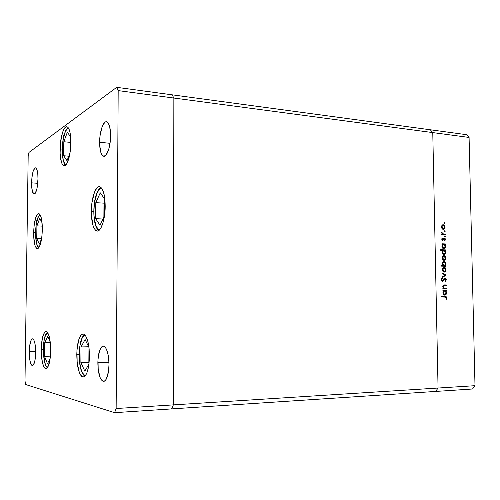 <?xml version="1.0" encoding="UTF-8"?>
<svg xmlns="http://www.w3.org/2000/svg" width="500" height="500" viewBox="0 0 500 500"><rect width="100%" height="100%" fill="white"/><g stroke="black" fill="none" stroke-linecap="round" stroke-linejoin="round"><path stroke-width="0.75" d="M430.281 129.769L172.169 94.825L173.856 98.038L172.169 94.825L116.725 87.325L28.975 152.419L28.175 156.106L25 381.05L25.712 384.544L114.6 412.675L116.144 408.525L118.181 90.606L116.725 87.325L118.181 90.606L432.769 132.587L430.281 129.769L172.169 94.825L173.856 98.038L173.369 404.881L173.856 98.038L172.169 94.825L116.725 87.325L28.975 152.419L28.175 156.106L25 381.05L25.712 384.544L114.6 412.675L171.625 408.906L173.369 404.881L438.062 388.038L432.769 132.587L430.281 129.769L466.512 134.675L469.081 137.438L118.181 90.606L116.144 408.525L173.369 404.881L171.625 408.906L435.65 391.438L438.062 388.038L432.769 132.587L438.062 388.038L173.369 404.881L173.856 98.038L173.369 404.881L116.144 408.525L114.6 412.675L435.65 391.438L438.062 388.038L475 385.688L469.081 137.438L475 385.688L472.525 389L435.65 391.438L472.525 389L475 385.688L438.062 388.038L435.65 391.438L438.062 388.038L432.769 132.587L469.081 137.438L466.512 134.675L430.281 129.769L432.769 132.587L430.281 129.769M91.325 211.412C91.325 198.644 95.381 186 99.469 186.719C103.069 187.963 104.981 194.481 105.2 206.281L104.588 215.113L102.963 222.925L100.612 228.494L99.281 230.15L97.919 230.975L96.575 230.95L95.3 230.081L93.144 226.025L91.412 215.562L91.9 202.981L94.444 192.269L96.925 187.944L98.275 186.925L99.625 186.744L100.938 187.419L102.144 188.938L104.075 194.262L104.712 197.875L105.2 206.281C105.206 219.356 101.037 231.781 97.112 231.062C93.419 229.731 91.494 223.181 91.325 211.412L93.787 211.55L91.325 211.412M60.044 149.806C60.075 138.15 63.575 125.956 66.838 126.706C69.419 127.7 70.756 133.019 70.85 142.669L70.344 150.463L69.062 157.575L67.225 162.881L66.188 164.594L65.119 165.588L64.075 165.831L62.188 164.112L61.419 162.225L60.1 153.419L60.519 142.325L62.544 132.475L64.488 128.238L65.544 127.1L66.594 126.694L67.606 127.044L68.544 128.144L70.019 132.425L70.5 135.45L70.85 142.669C70.819 154.606 67.225 166.606 64.088 165.831C61.456 164.781 60.106 159.438 60.044 149.806L62.206 150.006L60.044 149.806M33.644 232.725C34.119 221.156 35.812 214.775 38.719 213.588C41.05 214.55 42.263 219.856 42.35 229.506L41.919 236.444L40.869 242.531L39.375 246.812L38.537 248.062L37.681 248.65L36.837 248.562L35.325 246.431L34.712 244.475L33.675 236.044L34.05 226.031L35.712 217.662L37.294 214.4L38.144 213.694L38.988 213.65L39.8 214.281L40.544 215.575L41.719 219.931L42.35 229.506C41.844 241.194 40.156 247.587 37.294 248.694C34.919 247.662 33.7 242.338 33.644 232.725L35.594 232.806L33.644 232.725M41.225 349.369C41.612 338.488 43.219 332.525 46.044 331.488C48.963 332.675 50.512 339.087 50.706 350.737L49.75 361.125L47.481 367.625L46.569 368.494L45.637 368.644L44.725 368.088L43.856 366.838L42.4 362.531L41.269 352.938L41.662 342.444L43.456 334.406L45.175 331.781L46.1 331.488L47.906 333.031L49.431 337.219L50.412 343.444L50.706 350.737C50.294 361.712 48.694 367.694 45.912 368.675C42.931 367.375 41.369 360.938 41.225 349.369L43.281 349.319L41.225 349.369M76.787 354.494C77.237 341.975 79.338 335.119 83.088 333.931C87.013 335.312 89.138 342.775 89.469 356.325L88.888 364.663L87.4 371.519L86.381 374.038L85.244 375.812L84.031 376.781L82.781 376.925L81.556 376.238L80.388 374.756L79.338 372.556L77.169 362.619L76.944 350.412L78.719 339.819L80.763 335.387L81.944 334.263L83.181 333.931L84.412 334.425L85.606 335.737L87.669 340.613L89.038 347.85L89.469 356.325C88.987 368.956 86.9 375.838 83.212 376.969C79.194 375.444 77.05 367.95 76.787 354.494L79.162 354.425L76.787 354.494M29.262 351.662C29.537 343.85 30.631 339.569 32.544 338.825C34.531 339.694 35.581 344.319 35.688 352.706L35.031 360.138L33.5 364.806L32.881 365.438L31.625 365.163L30.05 361.175L29.288 354.244L29.569 346.656L30.806 340.881L31.375 339.712L32.612 338.831L33.831 339.981L34.85 343.013L35.688 352.706C35.4 360.575 34.312 364.869 32.419 365.575C30.4 364.65 29.35 360.012 29.262 351.662L35.694 351.494L29.262 351.662M99.612 142.269C99.594 131.888 103.181 120.994 106.525 121.762C109.119 122.681 110.481 127.331 110.612 135.706L110.131 142.569L108.863 148.856L105.962 155.119L103.812 156.275L101.875 154.825L101.081 153.188L99.688 145.456L100.069 135.65L102.094 126.919L103.038 124.763L105.138 122.119L106.213 121.744L107.244 122.031L108.2 122.987L109.725 126.725L110.612 135.706C110.638 146.306 106.962 157.044 103.731 156.269C101.088 155.312 99.719 150.644 99.612 142.269L110.025 143.312L99.612 142.269M31.587 182.85C31.981 173.806 33.294 168.8 35.513 167.844C37.125 168.519 37.95 172.25 37.987 179.031L36.906 188.881L35.2 193.375L33.95 194.05L32.381 191.4L31.612 185.312L31.894 177.806L33.125 171.325L34.919 168.006L35.544 167.844L36.681 169.031L37.806 174.15L37.987 179.031C37.575 188.156 36.275 193.169 34.075 194.075C32.444 193.363 31.612 189.625 31.587 182.85L37.769 183.3L31.587 182.85M97.85 362.8C98.219 352.625 100.031 347.056 103.294 346.094C106.775 347.25 108.681 353.425 109 364.613L108.513 371.406L106.344 379.019L105.35 380.456L104.281 381.231L103.188 381.331L102.106 380.75L100.144 377.706L98.206 369.5L97.981 359.444L99.531 350.781L101.325 347.212L102.369 346.325L103.456 346.1L104.544 346.55L105.588 347.669L107.406 351.725L108.612 357.688L109 364.613C108.619 374.862 106.819 380.45 103.6 381.375C100.037 380.125 98.125 373.931 97.85 362.8L108.975 362.413L97.85 362.8M171.625 408.906L173.369 404.881L171.625 408.906M446.4 288.431L446.413 289L442.881 288.956L442.869 288.387L443.506 288.394L442.775 286.75L443.306 285.219L446.325 284.95L446.337 285.519L443.731 285.6L443.206 286.725L443.981 288.225L446.4 288.431L444.175 288.312L443.206 286.725L443.875 285.544L446.337 285.519L446.325 284.95L444.275 284.925L442.769 286.625L443.506 288.394L442.869 288.387L442.881 288.956L446.413 289L446.4 288.431L445.781 288.463L446.4 288.431M444.994 277.962L445.769 278.325L446.306 279.45L445.531 281.544L445.069 281.156L445.825 279.556L445.106 278.544L442.9 281.1L441.594 280.756L441.262 279.387L442.044 277.981L442.35 278.5L441.769 279.894L442.388 280.663L444.194 278.337L444.994 277.962L442.438 280.663L441.756 279.725L442.35 278.5L442.044 277.981L441.256 279.65L442.494 281.231L445 278.531L445.844 279.781L445.069 281.156L445.325 281.694L446.337 279.794L445.844 279.819L446.337 279.794L444.994 277.962M446.112 275.156L442.631 277.262L442.619 276.65L445.156 275.175L442.556 273.581L442.544 272.969L446.112 275.156L442.544 272.969L442.556 273.581L445.156 275.175L442.619 276.65L442.631 277.262L446.112 275.156M444.3 272.119L443.312 271.737L442.575 270.65L442.825 268.113L444.375 267.362L445.838 268.65L445.956 270.7L445.306 271.75L444.3 272.119L446.056 269.781C445.931 268.331 445.312 267.519 444.194 267.35L442.956 267.944L442.413 269.681L443.031 271.456L444.3 272.119M444.044 260.4L443.062 260.006L442.325 258.913L442.575 256.388L443.275 255.769L444.3 255.694L445.662 257.162L445.325 259.75L444.044 260.4L445.806 258.081C445.681 256.631 445.056 255.819 443.944 255.637L442.706 256.219L442.163 257.95L442.781 259.725L444.044 260.4M442.587 244.375L441.931 244.344L441.919 243.781L445.438 243.95L445.45 244.513L444.844 244.488L445.5 245.856L445.438 247.3L444.475 248.556L442.75 248.244L441.912 246.206L442.587 244.375L441.912 246.206C442.044 247.662 442.663 248.5 443.775 248.7L445.556 246.388L444.844 244.488L445.45 244.513L445.438 243.95L441.919 243.781L441.931 244.344L442.587 244.375M445.05 223.125L444.581 223.606L444.275 222.875L444.637 222.575L445.019 222.919L444.575 222.581L444.25 223.069L444.663 223.619L445.05 223.125L444.431 223.212L445.05 223.125M443.381 229.469L442.4 229.056L441.662 227.95L441.912 225.444L442.938 224.75L443.981 224.95L445.125 226.975L444.656 228.856L443.381 229.469L445.138 227.206L443.013 224.737L442.044 225.281L441.5 226.988L442.119 228.769L443.381 229.469M445.225 231.219L444.756 231.706L444.45 230.975L444.812 230.675L445.194 231.019L444.756 230.681L444.425 231.175L444.837 231.719L445.225 231.219L444.606 231.306L445.225 231.219M445.225 234.069L445.238 234.631L441.719 234.438L441.706 233.869L442.225 233.9L441.731 232.262L442.7 233.775L445.225 234.069L442.837 233.831L441.731 232.262L442.225 233.9L441.706 233.869L441.719 234.438L445.238 234.631L445.225 234.069L444.606 234.15L445.225 234.069M445.337 236.281L444.869 236.769L444.556 236.038L445.213 235.906L445.337 236.281L444.925 235.738L444.531 236.238L444.944 236.781L445.337 236.281L444.719 236.356L445.337 236.281M442.706 240.281L441.775 239.306L442.231 237.919L442.587 239.7L443.944 238.05L445.094 238.381L445.4 239.537L444.956 240.631L444.619 240.244L444.925 239.056L444.444 238.525L442.706 240.281L444.319 238.519L444.969 239.356L444.619 240.244L444.956 240.631L445.4 239.35L444.225 237.956L442.675 239.713L442.194 239.094L442.544 238.319L442.231 237.919L441.756 239.069L442.706 240.281M442.744 250.35L440.631 250.256L440.619 249.688L445.569 249.906L445.581 250.469L444.975 250.444L445.631 251.812L445.569 253.263L444.606 254.519L442.881 254.213L442.038 252.175L442.744 250.35L442.038 252.175C442.169 253.637 442.794 254.469 443.906 254.669L445.681 252.344L444.975 250.444L445.581 250.469L445.569 249.906L440.619 249.688L440.631 250.256L442.744 250.35M445.256 265.688L445.906 265.706L445.919 266.269L440.969 266.119L440.956 265.55L443.025 265.619L442.306 263.244L443.531 261.444L444.769 261.575L445.681 262.669L445.9 264.387L445.256 265.688L445.931 263.85C445.8 262.387 445.181 261.562 444.062 261.369L442.281 263.712L443.025 265.619L440.956 265.55L440.969 266.119L445.919 266.269L445.906 265.706L445.288 265.756L445.3 266.25L445.288 265.756L445.906 265.706L444.637 265.738L445.256 265.688M443.575 290.831L442.925 290.825L442.912 290.256L446.444 290.3L446.45 290.863L445.844 290.856L446.506 292.219L446.444 293.675L445.475 294.981L443.744 294.725L442.9 292.7L443.575 290.831L442.9 292.7C443.031 294.169 443.656 294.981 444.775 295.15L444.837 295.144C445.919 294.975 446.494 294.175 446.556 292.75L445.844 290.856L446.45 290.863L446.444 290.3L442.912 290.256L442.925 290.825L443.575 290.831M446.231 297.9L445.769 297.113L441.75 296.994L441.737 296.425L446.163 296.663L446.731 297.938L446.206 299.462L445.825 299.125L446.231 297.9L445.825 299.125L446.206 299.462L446.731 297.938L445.006 296.45L441.737 296.425L441.75 296.994L444.969 297.019L446.231 297.9M444.294 222.819L444.387 223.463L444.294 222.819M442.681 224.819L443.281 224.731L442.681 224.819M442.669 224.819L443.9 225.506L442.669 224.819M444.706 227.269L445.138 227.206L444.706 227.269M444.319 228.469L443.35 229.469L444.319 228.469M442.619 228.975L443.375 228.906L441.931 227.013L441.506 227.075L443.1 225.3L444.706 227.188L443.175 228.938M442.681 225.381L441.681 225.881L442.406 225.4M444.475 230.919L444.562 231.562L444.475 230.919M441.712 233.969L442.225 233.9L441.712 233.969M441.625 232.662L442.113 232.594L441.625 232.662M441.637 232.938L442.056 232.881L441.637 232.938M442.2 233.906L444.606 234.15L444.619 234.594L444.606 234.15L443.431 234.081M443.088 234.056L442.219 233.912M444.581 235.969L444.669 236.619L444.581 235.969M441.919 238.388L442.544 238.319L441.919 238.388M441.763 239.144L442.194 239.094L441.763 239.144M443.931 238.056L444.538 238.55L443.931 238.056M444.969 239.4L445.4 239.35L444.969 239.4M443.125 239.4L443.706 239.331L443.125 239.4M443.044 239.519L442.631 240.169L443.244 240.094L442.519 240.25L443.044 239.519M441.925 243.881L445.438 243.95L444.225 244.556L444.844 244.488L444.819 244.019L441.925 243.881M445.119 246.438L445.556 246.388L445.119 246.438M444.7 247.681L443.694 248.694L444.7 247.681M442.544 247.987L443.456 248.169M443.081 244.5L442.188 244.881L442.806 244.519M442.344 246.219L443.7 244.431L445.119 246.35L443.919 248.131L443.15 248.2L443.769 248.137L442.344 246.219L441.912 246.262L442.344 246.219L442.769 247.544L443.531 248.1L444.369 247.969L445.031 247.044L444.875 245.312L443.975 244.475L442.887 244.725L442.344 246.219M440.625 249.781L445.569 249.906L444.356 250.506L444.975 250.444L444.95 249.969L440.625 249.781M445.25 252.387L445.681 252.344L445.25 252.387M444.819 253.656L443.8 254.656L444.819 253.656M442.669 253.95L443.281 254.163M442.394 250.763L443.069 250.463L442.394 250.763M442.469 252.188L443.831 250.394L445.25 252.306L444.038 254.1L442.469 252.188L442.038 252.231L442.469 252.188L442.894 253.512L443.663 254.069L444.5 253.938L445.163 253.006L445.006 251.269L444.106 250.438L443.019 250.694L442.469 252.188M443.212 250.456L443.631 250.4M443.537 255.675L443.944 255.637L443.537 255.675M443.438 255.706L444.644 256.456L443.431 255.706M445.375 258.119L445.806 258.081L445.375 258.119M444.938 259.425L443.913 260.387L444.938 259.425M442.388 256.725L443.338 256.262L442.388 256.725M442.594 257.969L443.956 256.2L445.375 258.069L444.181 259.831L442.594 257.969L442.163 258.006L442.594 257.969L442.85 258.988L443.762 259.794L444.569 259.719L445.294 258.762L445.131 257.05L444.231 256.244L443.081 256.581L442.594 257.969M440.956 265.619L443.025 265.619L440.956 265.619M443.7 261.4L444.062 261.369L443.7 261.4M443.575 261.431L444.756 262.194L443.575 261.431M445.5 263.881L445.931 263.85L445.5 263.881M444.975 265.325L444.637 265.738L445.288 265.756L444.637 265.738L444.975 265.325M443.387 265.688L444.144 265.65L442.719 263.738L444.075 261.931L445.5 263.837L444.275 265.65L443.787 265.681M442.537 262.431L443.456 261.988L442.537 262.431M443.681 265.694L445.131 265.144L445.5 264.019L445.075 262.519L443.938 261.938L442.287 263.775L442.719 263.738L443.35 265.319L444.281 265.65M443.831 261.956L443.456 261.988M443.862 267.375L444.194 267.35L443.862 267.375M443.725 267.406L444.931 268.188L443.725 267.406M445.625 269.812L446.056 269.781L445.625 269.812M445.175 271.156L444.125 272.106L445.175 271.156M443.531 271.588L442.906 271.294L444.406 271.55L443.669 271.6L444.288 271.556L442.844 269.694L444.212 267.913L445.625 269.775L444.406 271.55M442.656 268.412L443.594 267.962L442.656 268.412M443.969 267.931L443.594 267.962M442.413 269.725L442.844 269.694L442.413 269.725M442.55 273.394L445.494 275.281L442.55 273.394M445.606 280.606L445.163 281.344L445.606 280.606M444.938 278.531L443.913 278.781M443.212 279.9L443.787 279.869L443.212 279.9M442.881 280.413L442.531 280.925L443.15 280.894L442.163 281.194L442.881 280.413M441.65 278.406L442.35 278.5L441.344 278.994L441.65 278.406M441.262 279.75L441.756 279.725L441.262 279.75M444.625 278.038L445.4 278.688L444.625 278.038M444.019 278.694L444.381 278.569M442.869 288.419L443.506 288.394L442.869 288.419M443.994 284.944L444.525 284.919L443.994 284.944M443.95 284.95L446.325 284.95L445.706 284.981L445.712 285.506L445.706 284.981L443.95 284.95M444.256 285.494L443.375 285.55M442.775 286.75L443.206 286.725L442.775 286.75M443.913 288.412L445.781 288.463L445.788 288.994L445.781 288.463L444.506 288.444M443.462 285.538L443.856 285.519M442.912 290.287L446.444 290.3L445.225 290.881L445.844 290.856L445.819 290.325L442.912 290.287M446.125 292.769L446.556 292.75L446.125 292.769M445.625 294.181L444.525 295.125L445.625 294.181M443.531 294.406L444.762 294.581L443.338 292.694L442.9 292.712L444.7 290.844L446.125 292.731L444.762 294.581L443.75 294.519M444.581 290.85L443.938 290.875M441.737 296.45L445.006 296.45L444.387 296.469L445.975 297.256L444.969 296.5L441.737 296.45M446.231 297.95L446.731 297.938L446.231 297.95M444.706 227.188L444.462 226.163L443.569 225.344L442.644 225.463L442.025 226.325L442.05 227.719L443.1 228.856L444.344 228.444L444.706 227.188M445.625 269.775L445.206 268.469L444.481 267.956L443.556 268.106L442.938 269L442.962 270.4L444.012 271.512L445.262 271.056L445.625 269.775M446.125 292.731L445.706 291.4L444.975 290.881L444.012 291.062L443.375 292.15L443.55 293.669L444.531 294.55L445.569 294.231L446.125 292.731M47.775 367.181C45.538 367.238 44.056 362.2 43.325 352.075C43.5 342.756 44.269 337.056 45.625 334.988L45.888 334.15L45.625 334.988L46.419 333.675L47.812 332.869L45.625 334.988L44.312 339.225L43.5 345.037L43.463 354.825L44.806 363.081L46.288 366.337L47.775 367.181M47.462 363.706L50.206 358.225L47.462 363.706L44.531 356.331L47.462 363.706M50.294 342.3L47.794 336.312L44.7 342.806L44.531 356.331L44.7 342.806L50.338 342.681L44.7 342.806L47.794 336.312L50.294 342.3M50.431 356.15L44.531 356.331L50.431 356.15M85.75 375.138C82.788 376.094 80.631 370.625 79.294 358.725C79.338 347.375 80.306 340.444 82.212 337.944L82.55 336.894L82.212 337.944L83.263 336.438L84.381 335.644L85.506 335.588C84.087 335.481 82.994 336.269 82.212 337.944L79.869 345.988L79.225 353.237L79.444 360.8L80.487 367.587L82.225 372.606L84.406 375.069L85.75 375.138M84.825 371.194L88.963 364.087L84.825 371.194L80.881 362.569L84.825 371.194M89.038 363.469L89.162 349.081L89.038 363.469M88.994 347.512L85.113 339.506L81.025 346.95L80.881 362.569L81.025 346.95L88.631 346.763L81.025 346.95L85.113 339.506L88.994 347.512M88.981 347.481L88.85 362.294L80.881 362.569L88.85 362.294L89.044 362.706L88.981 347.481M99.981 229.387C96.737 230.012 94.694 224.706 93.85 213.463C94.15 202.938 95.231 196.05 97.094 192.812L99.462 189.281L100.719 188.6L102.019 188.725C99.838 188.487 98.194 189.85 97.094 192.812L94.544 202.3L93.856 210.037L94.106 217.625L96.137 226.381L98.325 229.188L99.981 229.387M100.013 225.287L104.475 215.9L100.013 225.287L95.681 218.644L100.013 225.287M104.612 214.906L104.731 199.131L100.269 192.812L95.812 202.65L95.681 218.644L95.812 202.65L103.987 203.162L103.888 217.138L103.987 203.162L95.812 202.65L100.269 192.812L104.731 199.131L104.612 214.906M97.606 191.769L97.325 191.975C98.481 189.613 99.7 188.106 100.975 187.456M102.987 219.031L95.681 218.644L102.987 219.031M104.712 201.612L103.987 203.162L104.712 201.612M66.25 164.506C60.812 165.731 61.956 135.887 64.844 132.906L66.7 129.381L67.681 128.556L68.706 128.431C67.006 128.606 65.719 130.1 64.844 132.906L62.825 141.669L62.256 151.962L63.312 160.475L64.787 163.744L66.25 164.513M67.013 160.694L69.994 152.963L67.013 160.694L63.656 155.738L67.013 160.694M70.65 147.287L70.75 138.25L70.65 147.287M70.644 136.838L67.319 132.319L63.812 141.738L63.656 155.738L63.812 141.738L70.706 142.413L63.812 141.738L67.319 132.319L70.644 136.838M68.75 156.194L63.656 155.738L68.75 156.194M39.031 247.413C34.538 248.169 35.281 220.025 37.769 218.119L39.275 215.475L40.275 215.012C39.194 215.275 38.356 216.312 37.769 218.119L36.112 225.506L35.619 234.731L36.45 242.825L37.625 246.244L39.031 247.413M39.425 244.119L41.656 238.45L39.425 244.119L36.744 238.606L39.425 244.119M42.094 222.862L39.756 218.344L36.913 225.869L36.744 238.606L36.913 225.869L42.306 226.125L36.913 225.869L39.756 218.344L42.094 222.862M41.519 238.794L36.744 238.606L41.519 238.794M83.238 333.938L82.806 333.944M443.031 225.306L442.481 225.387M443.569 228.9L442.95 228.988M442.738 239.713L442.119 239.788M443.488 244.438L442.912 244.506M443.919 248.131L443.3 248.194M444.038 254.1L443.419 254.156M443.787 256.206L443.194 256.262M444.181 259.831L443.562 259.887M443.95 261.938L443.331 261.994M444.069 267.919L443.469 267.962M444.969 278.531L444.35 278.569M442.438 280.663L441.819 280.7M444.625 290.844L444.006 290.869M45.631 334.688C43.819 339.406 43.062 345.631 43.35 353.363L45.475 365.194L47.281 367.881M45.881 334.156L47.319 332.2M82.219 337.506C79.388 345.519 78.444 353.25 79.394 360.706C80.119 368.775 81.931 373.95 84.838 376.238M82.556 336.894L84.575 334.55M97.081 192.525C92.206 203.381 92.844 227.069 98.837 230.512M64.831 132.731C63.325 137.156 62.462 142.4 62.237 148.469L62.519 156.438C63.487 161.988 64.506 164.925 65.581 165.25M64.987 132.306C65.338 130.831 66.388 129.25 68.138 127.562M37.763 217.944C36.494 221.688 35.775 226.363 35.606 231.956L35.794 238.512C36.388 243.612 37.325 246.769 38.606 247.981M37.925 217.519L39.894 214.4"/></g></svg>
